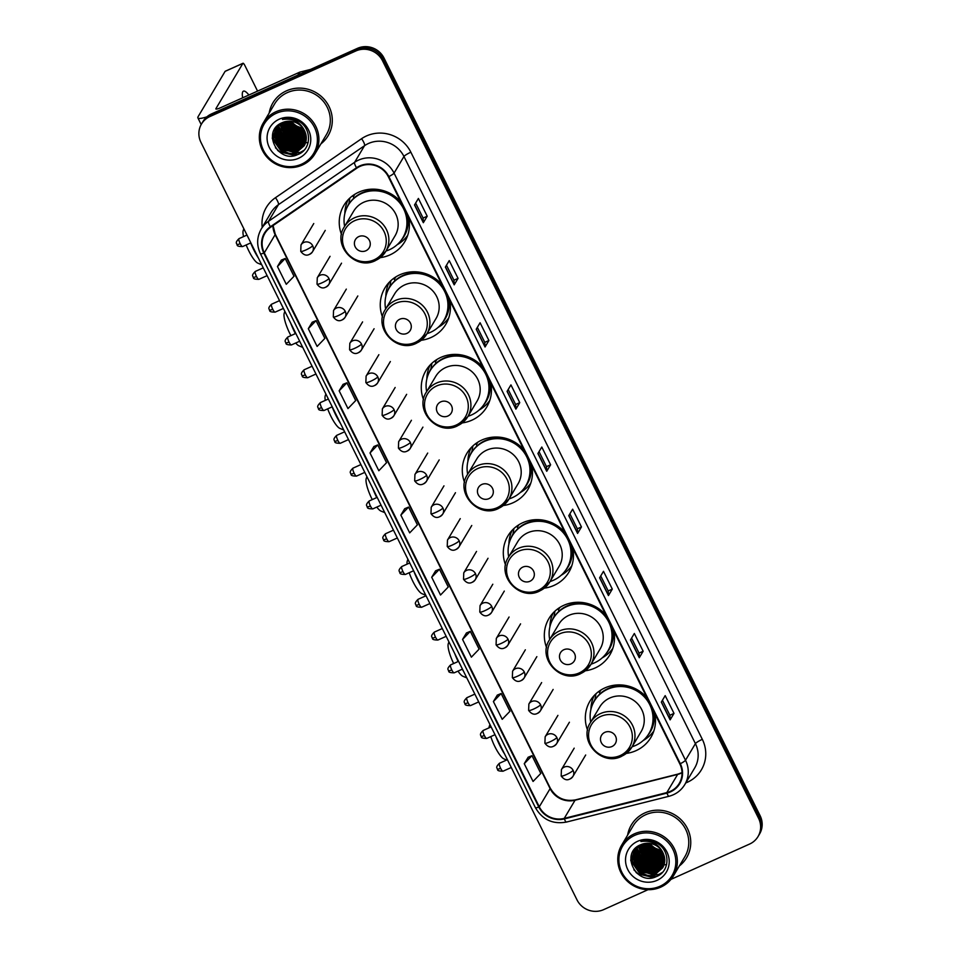 <?xml version="1.0" encoding="UTF-8"?>
<svg xmlns="http://www.w3.org/2000/svg" width="958" height="958" viewBox="0 0 958 958"><rect width="100%" height="100%" fill="white"/><g stroke="black" fill="none" stroke-linecap="round" stroke-linejoin="round"><path stroke-width="1.44" d="M647.021 697.831A35.458 34.021 -149.2 0 0 604.845 687.928A35.458 34.021 -149.2 0 0 589.96 701.148A35.458 34.021 -149.2 0 0 587.589 730.259M626.4 753.395A35.458 34.021 -149.2 0 0 635.992 750.677A35.458 34.021 -149.2 0 0 650.889 737.456A35.458 34.021 -149.2 0 0 654.745 713.399M606.007 615.204A35.458 34.021 -149.2 0 0 563.831 605.312A35.458 34.021 -149.2 0 0 548.946 618.521A35.458 34.021 -149.2 0 0 546.575 647.644M585.386 670.768A35.458 34.021 -149.2 0 0 594.978 668.049A35.458 34.021 -149.2 0 0 609.875 654.829A35.458 34.021 -149.2 0 0 613.731 630.771M564.992 532.576A35.458 34.021 -149.2 0 0 522.817 522.685A35.458 34.021 -149.2 0 0 507.932 535.893A35.458 34.021 -149.2 0 0 505.561 565.016M544.372 588.14A35.458 34.021 -149.2 0 0 553.964 585.422A35.458 34.021 -149.2 0 0 568.86 572.213A35.458 34.021 -149.2 0 0 572.716 548.144M523.978 449.961A35.458 34.021 -149.2 0 0 481.802 440.057A35.458 34.021 -149.2 0 0 466.917 453.278A35.458 34.021 -149.2 0 0 464.546 482.389M503.357 505.525A35.458 34.021 -149.2 0 0 512.949 502.794A35.458 34.021 -149.2 0 0 527.846 489.586A35.458 34.021 -149.2 0 0 531.702 465.516M482.964 367.333A35.458 34.021 -149.2 0 0 440.788 357.43A35.458 34.021 -149.2 0 0 425.891 370.65A35.458 34.021 -149.2 0 0 423.532 399.761M462.343 422.897A35.458 34.021 -149.2 0 0 471.935 420.167A35.458 34.021 -149.2 0 0 486.82 406.958A35.458 34.021 -149.2 0 0 490.688 382.901M441.949 284.706A35.458 34.021 -149.2 0 0 399.773 274.814A35.458 34.021 -149.2 0 0 384.876 288.023A35.458 34.021 -149.2 0 0 382.517 317.146M421.328 340.27A35.458 34.021 -149.2 0 0 430.92 337.551A35.458 34.021 -149.2 0 0 445.805 324.331A35.458 34.021 -149.2 0 0 449.673 300.273M400.935 202.078A35.458 34.021 -149.2 0 0 358.759 192.187A35.458 34.021 -149.2 0 0 343.862 205.395A35.458 34.021 -149.2 0 0 341.503 234.518M380.314 257.642A35.458 34.021 -149.2 0 0 389.906 254.924A35.458 34.021 -149.2 0 0 404.791 241.703A35.458 34.021 -149.2 0 0 408.659 217.646M352.975 196.079A32.452 31.135 30.8 0 1 353.49 195.145M393.989 278.706A32.452 31.135 30.8 0 1 394.504 277.772M435.004 361.334A32.452 31.135 30.8 0 1 435.519 360.4M476.018 443.961A32.452 31.135 30.8 0 1 476.533 443.015M517.045 526.589A32.452 31.135 30.8 0 1 517.548 525.643M558.059 609.204A32.452 31.135 30.8 0 1 558.562 608.27M599.073 691.832A32.452 31.135 30.8 0 1 599.576 690.898M670.971 879.372L749.587 844.058A20.07 19.256 -149.2 0 0 758.018 836.574L759.562 833.975A20.07 19.256 -149.2 0 0 760.113 815.701L384.05 58.115A20.07 19.256 -149.2 0 0 357.43 48.355L211.467 113.942A20.07 19.256 -149.2 0 0 203.036 121.427L202.27 122.72A20.07 19.256 -149.2 0 1 210.688 115.247A20.07 19.256 -149.2 0 0 202.27 122.72L201.491 124.025A20.07 19.256 -149.2 0 0 200.929 142.299L577.003 899.885A20.07 19.256 -149.2 0 0 603.624 909.645L648.015 889.695M758.018 836.574A20.07 19.256 -149.2 0 0 758.568 818.3L382.493 60.713A20.07 19.256 -149.2 0 0 355.885 50.954L356.651 49.648L210.688 115.247L356.651 49.648A20.07 19.256 -149.2 0 1 383.272 59.408A20.07 19.256 -149.2 0 0 356.651 49.648L357.43 48.355M758.568 818.3L759.347 817.006L383.272 59.408L759.347 817.006A20.07 19.256 -149.2 0 1 758.784 835.28A20.07 19.256 -149.2 0 0 759.347 817.006L760.113 815.701M286.43 90.854A32.117 30.812 -149.2 0 0 272.934 102.817A32.117 30.812 -149.2 0 0 269.174 113.056A32.117 30.812 -149.2 0 1 272.934 102.817A32.117 30.812 -149.2 0 1 286.43 90.854A32.117 30.812 -149.2 0 1 323.66 98.734A32.117 30.812 -149.2 0 1 328.115 135.701A32.117 30.812 -149.2 0 0 323.66 98.734A32.117 30.812 -149.2 0 0 286.43 90.854M644.866 812.923A32.117 30.812 -149.2 0 0 631.382 824.898A32.117 30.812 -149.2 0 0 627.622 835.136A32.117 30.812 -149.2 0 1 631.382 824.898A32.117 30.812 -149.2 0 1 644.866 812.923A32.117 30.812 -149.2 0 1 682.108 820.814A32.117 30.812 -149.2 0 1 686.563 857.781A32.117 30.812 -149.2 0 0 682.108 820.814A32.117 30.812 -149.2 0 0 644.866 812.923M359.992 166.393A21.411 20.537 30.8 0 1 388.385 176.799L679.833 763.933A21.411 20.537 30.8 0 1 679.246 783.428A21.411 20.537 30.8 0 1 666.816 792.601L564.238 818.395A21.411 20.537 30.8 0 1 539.282 806.804L264.3 252.852A21.411 20.537 30.8 0 1 264.899 233.357A21.411 20.537 30.8 0 1 270.731 227.154L356.843 168.165A21.411 20.537 30.8 0 1 359.992 166.393M359.753 165.926A21.95 21.052 -149.2 0 0 356.52 167.734L270.419 226.723A21.95 21.052 -149.2 0 0 263.833 253.068L538.815 807.007A21.95 21.052 -149.2 0 0 564.382 818.898L666.96 793.104A21.95 21.052 -149.2 0 0 680.312 763.718L388.852 176.583A21.95 21.052 -149.2 0 0 359.753 165.926M666.648 864.487A26.764 25.674 30.8 0 1 664.433 864.846A26.764 25.674 30.8 0 1 664.385 864.858M663.235 864.966A26.764 25.674 30.8 0 1 662.086 865.026M661.547 865.026A26.764 25.674 30.8 0 1 659.248 864.954M658.122 864.846A26.764 25.674 30.8 0 1 651.536 863.23M644.459 859.278A26.764 25.674 30.8 0 1 639.405 854.225M638.675 853.231A26.764 25.674 30.8 0 1 637.286 851.039M636.986 850.5A26.764 25.674 30.8 0 1 636.375 849.279M308.201 142.407A26.764 25.674 30.8 0 1 305.985 142.766A26.764 25.674 30.8 0 1 305.949 142.778M304.788 142.886A26.764 25.674 30.8 0 1 303.638 142.946M303.111 142.946A26.764 25.674 30.8 0 1 300.812 142.874M299.686 142.766A26.764 25.674 30.8 0 1 293.1 141.149M286.023 137.198A26.764 25.674 30.8 0 1 280.969 132.144M280.227 131.15A26.764 25.674 30.8 0 1 278.85 128.959M278.55 128.42A26.764 25.674 30.8 0 1 277.928 127.198M662.445 700.238L669.893 715.255L670.193 719.686A5.353 0.838 153.6 0 1 670.133 719.877L674.001 713.387L665.187 695.628L661.319 702.118L670.133 719.877M669.881 715.231L674.001 713.387M631.585 638.088L639.046 653.105L639.345 657.535A5.353 0.838 153.6 0 1 639.285 657.727L643.153 651.236L634.34 633.477L630.472 639.968L639.285 657.727M639.034 653.081L643.153 651.236M612.306 589.086L608.186 590.942L608.498 595.385A5.353 0.838 153.6 0 1 608.438 595.577L612.306 589.086L603.492 571.327L599.624 577.83L608.438 595.577M581.458 526.948L577.339 528.792L577.65 533.247A5.353 0.838 153.6 0 1 577.59 533.438L581.458 526.948L572.644 509.189L568.777 515.679L577.59 533.438M427.208 216.209L423.089 218.065L423.4 222.507A5.353 0.838 153.6 0 1 423.34 222.699L427.208 216.209L418.395 198.45L414.527 204.952L423.34 222.699M446.488 265.21L453.948 280.227L454.248 284.658A5.353 0.838 153.6 0 1 454.188 284.849L458.056 278.359L449.242 260.6L445.374 267.09L454.188 284.849M453.936 280.215L458.056 278.359M488.903 340.509L484.784 342.353L485.095 346.808A5.353 0.838 153.6 0 1 485.035 347L488.903 340.509L480.09 322.75L476.222 329.241L485.035 347M519.751 402.647L515.632 404.504L515.943 408.946A5.353 0.838 153.6 0 1 515.883 409.138L519.751 402.647L510.937 384.888L507.069 391.391L515.883 409.138M550.611 464.798L546.479 466.642L546.802 471.096A5.353 0.838 153.6 0 1 546.731 471.288L550.611 464.798L541.785 447.039L537.917 453.529L546.731 471.288M320.906 143.88A32.117 30.812 -149.2 0 0 328.115 135.701A32.117 30.812 -149.2 0 1 320.906 143.88M679.354 865.96A32.117 30.812 -149.2 0 0 686.563 857.781L686.563 857.781A32.117 30.812 -149.2 0 1 679.354 865.96M355.885 50.954L209.922 116.541A20.07 19.256 -149.2 0 0 201.491 124.025M466.45 632.963L462.558 639.417L471.372 657.164L479.108 649.129L470.294 631.37L466.39 632.987M497.298 695.113L493.406 701.555L502.22 719.314L509.955 711.279L501.142 693.52L497.238 695.137M528.145 757.251L524.254 763.706L533.067 781.465L540.803 773.429L531.989 755.67L528.086 757.275M373.895 446.524L370.016 452.978L378.829 470.737L386.553 462.69L377.739 444.931L373.836 446.548M343.048 384.374L339.156 390.828L347.97 408.587L355.705 400.552L346.892 382.793L342.988 384.397M312.2 322.235L308.308 328.678L317.122 346.437L324.858 338.402L316.044 320.643L312.14 322.259M281.353 260.085L277.461 266.54L286.274 284.298L294.01 276.251L285.197 258.492L281.293 260.109M435.603 570.812L431.711 577.267L440.524 595.026L448.26 586.991L439.447 569.232L435.543 570.836M400.863 515.117L409.677 532.876L417.401 524.84L408.587 507.081L404.695 508.698L400.863 515.117L408.587 507.081M546.491 466.666L539.043 451.649M515.644 404.516L508.195 389.511M484.796 342.377L477.347 327.361M423.101 218.077L415.64 203.072M577.339 528.816L569.89 513.799M608.198 590.954L600.738 575.95M370.016 452.978L377.739 444.931M339.156 390.828L346.892 382.793M308.308 328.678L316.044 320.643M277.461 266.54L285.197 258.492M431.711 577.267L439.447 569.232M462.558 639.417L470.294 631.37M493.406 701.555L501.142 693.52M524.254 763.706L531.989 755.67M248.888 95.01A21.411 5.018 65.8 0 0 243.416 91.166A21.411 5.018 65.8 0 0 242.649 97.812M281.7 123.331A26.764 25.674 -149.2 0 0 282.861 125.27M283.448 126.145A26.764 25.674 -149.2 0 0 286.885 130.084M290.118 132.743A26.764 25.674 -149.2 0 0 295.052 135.497M298.908 136.838A26.764 25.674 -149.2 0 0 303.698 137.665M304.644 137.724A26.764 25.674 -149.2 0 0 306.321 137.76M206.892 116.84A26.764 4.215 153.6 0 1 197.887 117.87A26.764 4.215 153.6 0 1 198.126 116.637L225.106 71.359A3.341 0.778 -114.2 0 1 225.202 71.263A3.341 0.778 -114.2 0 1 225.334 71.251M257.57 91.106L244.865 65.503A3.341 0.778 65.8 0 0 243.009 63.264A3.341 0.778 65.8 0 0 242.913 63.36L215.921 108.637A6.694 1.054 -26.4 0 0 215.861 108.949A6.694 1.054 -26.4 0 0 220.891 107.595L299.543 72.245A3.341 3.209 30.8 0 1 300.082 72.066L310.5 69.443M301.554 164.189A28.776 27.602 -149.2 0 0 314.44 127.27A28.776 27.602 -149.2 0 0 276.287 113.283A28.776 27.602 -149.2 0 0 263.414 150.202A28.776 27.602 -149.2 0 0 301.554 164.189M302.333 165.039A30.105 28.884 -149.2 0 0 314.978 153.819A30.105 28.884 -149.2 0 0 310.799 119.163A30.105 28.884 -149.2 0 0 275.892 111.775A30.105 28.884 -149.2 0 0 263.246 122.995A30.105 28.884 -149.2 0 0 267.426 157.651A30.105 28.884 -149.2 0 0 302.333 165.039M314.978 153.819L326.391 134.671A30.105 28.884 -149.2 0 0 322.211 100.015A30.105 28.884 -149.2 0 0 287.304 92.627A30.105 28.884 -149.2 0 0 274.659 103.847L263.246 122.995M290.885 124.492L288.31 121.211M289.867 118.612A16.729 16.047 -149.2 0 0 290.25 119.343M291.543 121.379A16.729 16.047 -149.2 0 0 302.572 128.109L302.944 128.18M304.369 130.42L294.477 127.198L289.208 121.199M304.141 130.013L294.717 126.791L289.687 121.211M305.099 131.965L293.507 128.827L287.52 121.271M304.931 131.593L293.747 128.42L287.927 121.235M305.614 133.366L292.537 130.444L286.047 121.474M305.494 133.03L292.777 130.037L286.406 121.415M305.961 134.671L291.567 132.072L284.73 121.774M305.877 134.359L291.807 131.665L285.053 121.69M306.177 135.904L290.609 133.689L283.544 122.157M306.129 135.605L290.849 133.282L283.831 122.049M306.297 137.078L289.639 135.317L282.454 122.588M306.273 136.79L289.879 134.91L282.718 122.48M306.321 138.192L305.027 138.838L288.669 136.934L281.436 123.043M304.189 137.868A26.764 25.674 -149.2 0 0 306.332 137.916L288.909 136.527L281.688 122.923M306.273 139.269L304.057 140.455L287.699 138.563L280.514 123.534M306.297 139.006L304.297 140.048L287.939 138.156L280.742 123.402M306.165 140.299L303.087 142.083L286.729 140.179L279.664 124.049M306.201 140.036L303.339 141.676L286.981 139.784L279.868 123.917M305.973 141.281L302.129 143.7L285.771 141.808L278.586 126.743L278.886 124.588M306.033 141.042L302.369 143.293L286.011 141.401L278.826 126.336L279.077 124.444M305.734 142.239L301.159 145.329L284.801 143.425L277.616 128.36L278.191 125.127M305.806 142.012L301.399 144.921L285.041 143.029L277.856 127.953L278.359 124.995M305.434 143.161L300.189 146.945L283.831 145.053L276.646 129.989L277.569 125.654M305.518 142.934L300.429 146.538L284.071 144.646L276.886 129.581L277.712 125.534M305.087 144.059L299.219 148.574L282.861 146.67L275.676 131.605L277.03 126.228M305.183 143.832L299.471 148.167L283.113 146.275L275.928 131.198L277.173 126.049M304.68 144.909L298.261 150.19L281.903 148.298L274.718 133.234L276.479 127.007M304.788 144.706L298.501 149.783L282.143 147.891L274.958 132.827L276.611 126.803M304.536 130.767A16.729 16.047 -149.2 0 0 282.359 122.636C261.007 130.743 277.976 164.189 297.663 154.609C312.272 149.484 312.009 127.115 297.555 120.672C292.597 118.361 287.568 117.954 282.466 119.475C292.849 118.026 300.201 121.786 304.536 130.767L306.297 138.922L304.225 145.736L297.291 151.819L280.933 149.927L273.748 134.85L277.221 125.989M304.345 145.532L297.531 151.412L281.173 149.52L273.988 134.443L275.964 127.797M279.233 119.199A22.082 21.184 -149.2 0 0 269.342 147.532A22.082 21.184 -149.2 0 0 298.621 158.262A22.082 21.184 -149.2 0 0 308.5 129.929A22.082 21.184 -149.2 0 0 279.233 119.199M303.303 128.671L295.435 125.582L291.256 121.331M290.046 119.319L289.711 118.612M297.579 154.645L279.616 151.651L275.425 147.736M303.961 150.31L300.513 152.286L290.37 153.795L280.574 150.035L272.288 137.796M295.124 152.238L281.544 148.406L274.467 139.772M273.844 138.192L272.814 133.533M301.902 140.874L288.31 137.054L281.245 128.42M302.86 139.257L289.28 135.425L282.203 126.791M303.83 137.629L290.25 133.809L283.173 125.175M304.8 136.012L291.22 132.18L284.143 123.546M294.956 155.447L279.485 151.855L277.557 150.31M303.59 150.693L300.393 152.49L290.25 153.999L280.454 150.238L272.312 138.563M293.938 152.49L281.424 148.61L274.826 140.994M273.988 139.126L272.719 133.94M300.716 141.137L288.19 137.257L281.604 129.629M301.674 139.509L289.16 135.629L282.562 128.013M302.644 137.892L290.13 134.012L283.532 126.384M303.614 136.264L291.1 132.384L284.502 124.768M261.726 264.767L257.846 263.151A18.406 4.311 -114.2 0 1 248.817 250.9A18.406 4.311 -114.2 0 1 246.17 244.961M250.649 242.949A25.088 5.88 65.8 0 0 253.774 249.858A25.088 5.88 65.8 0 0 258.468 258.205M365.86 250.78A8.035 7.7 -149.2 0 0 369.453 240.482A8.035 7.7 -149.2 0 0 358.807 236.578A8.035 7.7 -149.2 0 0 355.214 246.877A8.035 7.7 -149.2 0 0 365.86 250.78M375.632 260.42A24.094 23.112 -149.2 0 0 385.751 251.439L395.019 235.884A24.094 23.112 -149.2 0 0 391.678 208.161A24.094 23.112 -149.2 0 0 363.753 202.246A24.094 23.112 -149.2 0 0 353.634 211.227L344.365 226.783C331.899 245.176 355.598 270.922 375.44 260.6L385.751 251.439A24.094 23.112 -149.2 0 0 382.41 223.717A24.094 23.112 -149.2 0 0 354.484 217.801A24.094 23.112 -149.2 0 0 344.365 226.783M386.002 251.02A31.782 30.488 -149.2 0 0 389.451 249.715A31.782 30.488 -149.2 0 0 402.791 237.871A31.782 30.488 -149.2 0 0 398.384 201.3A31.782 30.488 -149.2 0 0 361.537 193.492A31.782 30.488 -149.2 0 0 348.185 205.335A31.782 30.488 -149.2 0 0 344.617 226.363M402.791 237.871L403.186 237.225A31.782 30.488 -149.2 0 0 404.755 209.79M403.294 206.832A31.782 30.488 -149.2 0 0 361.92 192.845A31.782 30.488 -149.2 0 0 348.58 204.689L348.185 205.335M373.093 189.145A25.088 24.07 -149.2 0 0 369.884 190.319A25.088 24.07 -149.2 0 0 369.333 190.582M354.939 194.199A31.782 30.488 -149.2 0 0 353.61 196.246A31.782 30.488 -149.2 0 0 353.31 196.749M243.524 236.614A18.406 4.311 -114.2 0 1 243.2 230.579L243.847 228.734M344.832 213.622A34.799 33.374 30.8 0 1 348.149 199.731M353.969 198.067L352.772 195.66M346.736 208.102A32.081 30.776 -149.2 0 1 348.904 203.551L349.862 198.043M407.749 235.249A34.799 33.374 30.8 0 1 397.103 244.769M302.74 347.383L298.86 345.778A18.406 4.311 -114.2 0 1 295.699 343.012M290.909 335.623A18.406 4.311 -114.2 0 1 289.831 333.528A18.406 4.311 -114.2 0 1 284.215 313.206L284.861 311.362M290.693 323.121A25.088 5.88 65.8 0 0 294.789 332.486A25.088 5.88 65.8 0 0 295.363 333.624M406.875 333.408A8.035 7.7 -149.2 0 0 410.467 323.097A8.035 7.7 -149.2 0 0 399.821 319.206A8.035 7.7 -149.2 0 0 396.229 329.504A8.035 7.7 -149.2 0 0 406.875 333.408M416.646 343.048A24.094 23.112 -149.2 0 0 426.765 334.067L436.034 318.511A24.094 23.112 -149.2 0 0 432.693 290.789A24.094 23.112 -149.2 0 0 404.767 284.873A24.094 23.112 -149.2 0 0 394.648 293.843L385.379 309.398C372.925 327.804 396.612 353.55 416.455 343.227L426.765 334.067A24.094 23.112 -149.2 0 0 423.424 306.344A24.094 23.112 -149.2 0 0 395.498 300.429A24.094 23.112 -149.2 0 0 385.379 309.398M427.017 333.647A31.782 30.488 -149.2 0 0 430.465 332.342A31.782 30.488 -149.2 0 0 443.805 320.499A31.782 30.488 -149.2 0 0 439.399 283.915A31.782 30.488 -149.2 0 0 402.552 276.12A31.782 30.488 -149.2 0 0 389.199 287.963A31.782 30.488 -149.2 0 0 385.631 308.991M443.805 320.499L444.201 319.852A31.782 30.488 -149.2 0 0 445.769 292.418M444.308 289.46A31.782 30.488 -149.2 0 0 402.935 275.473A31.782 30.488 -149.2 0 0 389.595 287.316L389.199 287.963M414.107 271.773A25.088 24.07 -149.2 0 0 410.91 272.946A25.088 24.07 -149.2 0 0 410.347 273.21M395.953 276.826A31.782 30.488 -149.2 0 0 394.624 278.874A31.782 30.488 -149.2 0 0 394.325 279.377M385.846 296.25A34.799 33.374 30.8 0 1 389.164 282.347M394.983 280.694L393.786 278.287M387.75 290.729A32.081 30.776 -149.2 0 1 389.918 286.167L390.876 280.658M448.763 317.876A34.799 33.374 30.8 0 1 438.117 327.397M343.754 430.01L339.874 428.406A18.406 4.311 -114.2 0 1 330.845 416.155A18.406 4.311 -114.2 0 1 327.672 408.85M332.139 406.851A25.088 5.88 65.8 0 0 335.803 415.113A25.088 5.88 65.8 0 0 340.509 423.46M447.889 416.023A8.035 7.7 -149.2 0 0 451.493 405.725A8.035 7.7 -149.2 0 0 440.848 401.821A8.035 7.7 -149.2 0 0 437.243 412.132A8.035 7.7 -149.2 0 0 447.889 416.023M457.673 425.663A24.094 23.112 -149.2 0 0 467.779 416.694L477.048 401.139A24.094 23.112 -149.2 0 0 473.707 373.404A24.094 23.112 -149.2 0 0 445.781 367.501A24.094 23.112 -149.2 0 0 435.662 376.47L426.394 392.026C413.94 410.431 437.626 436.177 457.469 425.855L467.779 416.694A24.094 23.112 -149.2 0 0 464.438 388.972A24.094 23.112 -149.2 0 0 436.513 383.056A24.094 23.112 -149.2 0 0 426.394 392.026M468.031 416.275A31.782 30.488 -149.2 0 0 471.48 414.97A31.782 30.488 -149.2 0 0 484.82 403.126A31.782 30.488 -149.2 0 0 480.413 366.543A31.782 30.488 -149.2 0 0 443.566 358.747A31.782 30.488 -149.2 0 0 430.214 370.59A31.782 30.488 -149.2 0 0 426.645 391.606M484.82 403.126L485.215 402.48A31.782 30.488 -149.2 0 0 486.784 375.033M485.323 372.075A31.782 30.488 -149.2 0 0 443.949 358.088A31.782 30.488 -149.2 0 0 430.609 369.932L430.214 370.59M455.122 354.4A25.088 24.07 -149.2 0 0 451.925 355.574A25.088 24.07 -149.2 0 0 451.362 355.837M436.968 359.454A31.782 30.488 -149.2 0 0 435.639 361.501A31.782 30.488 -149.2 0 0 435.339 362.004M325.265 400.396A18.406 4.311 -114.2 0 1 325.229 395.822L325.876 393.978M426.861 378.877A34.799 33.374 30.8 0 1 430.178 364.974M435.998 363.321L434.8 360.903M428.765 373.357A32.081 30.776 -149.2 0 1 430.932 368.794L431.89 363.286M489.778 400.492A34.799 33.374 30.8 0 1 479.132 410.024M384.769 512.638L380.889 511.033A18.406 4.311 -114.2 0 1 376.805 507.081M372.267 499.585A18.406 4.311 -114.2 0 1 371.86 498.783A18.406 4.311 -114.2 0 1 366.243 478.449L366.89 476.605M380.973 505.213A25.088 5.88 65.8 0 0 381.524 506.087M488.903 498.651A8.035 7.7 -149.2 0 0 492.508 488.352A8.035 7.7 -149.2 0 0 481.862 484.449A8.035 7.7 -149.2 0 0 478.258 494.747A8.035 7.7 -149.2 0 0 488.903 498.651M498.687 508.291A24.094 23.112 -149.2 0 0 508.794 499.322L518.074 483.754A24.094 23.112 -149.2 0 0 514.721 456.032A24.094 23.112 -149.2 0 0 486.796 450.116A24.094 23.112 -149.2 0 0 476.689 459.098L467.408 474.653C454.954 493.059 478.653 518.805 498.483 508.482L508.794 499.322A24.094 23.112 -149.2 0 0 505.453 471.587A24.094 23.112 -149.2 0 0 477.527 465.672A24.094 23.112 -149.2 0 0 467.408 474.653M509.045 498.902A31.782 30.488 -149.2 0 0 512.494 497.597A31.782 30.488 -149.2 0 0 525.834 485.754A31.782 30.488 -149.2 0 0 521.427 449.17A31.782 30.488 -149.2 0 0 484.58 441.363A31.782 30.488 -149.2 0 0 471.228 453.206A31.782 30.488 -149.2 0 0 467.66 474.234M525.834 485.754L526.229 485.107A31.782 30.488 -149.2 0 0 527.798 457.661M526.337 454.703A31.782 30.488 -149.2 0 0 484.964 440.716A31.782 30.488 -149.2 0 0 471.623 452.559L471.228 453.206M496.136 437.028A25.088 24.07 -149.2 0 0 492.939 438.201A25.088 24.07 -149.2 0 0 492.376 438.453M477.982 442.081A31.782 30.488 -149.2 0 0 476.653 444.117A31.782 30.488 -149.2 0 0 476.354 444.632M372.734 488.376A25.088 5.88 65.8 0 0 376.745 497.573M467.887 461.493A34.799 33.374 30.8 0 1 471.192 447.602M477.012 445.949L475.815 443.53M469.779 455.984A32.081 30.776 -149.2 0 1 471.947 451.422L472.905 445.913M530.792 483.119A34.799 33.374 30.8 0 1 520.146 492.64M425.783 595.265L421.903 593.649A18.406 4.311 -114.2 0 1 412.874 581.398A18.406 4.311 -114.2 0 1 409.21 572.728M413.748 571.004A25.088 5.88 65.8 0 0 417.844 580.356A25.088 5.88 65.8 0 0 422.538 588.703M529.93 581.278A8.035 7.7 -149.2 0 0 533.522 570.98A8.035 7.7 -149.2 0 0 522.876 567.076A8.035 7.7 -149.2 0 0 519.284 577.375A8.035 7.7 -149.2 0 0 529.93 581.278M539.701 590.918A24.094 23.112 -149.2 0 0 549.808 581.937L559.089 566.382A24.094 23.112 -149.2 0 0 555.736 538.659A24.094 23.112 -149.2 0 0 527.81 532.744A24.094 23.112 -149.2 0 0 517.703 541.725L508.423 557.281C495.969 575.674 519.667 601.42 539.498 591.098L549.808 581.937A24.094 23.112 -149.2 0 0 546.467 554.215A24.094 23.112 -149.2 0 0 518.541 548.299A24.094 23.112 -149.2 0 0 508.423 557.281M550.06 581.53A31.782 30.488 -149.2 0 0 553.508 580.225A31.782 30.488 -149.2 0 0 566.861 568.381A31.782 30.488 -149.2 0 0 562.442 531.798A31.782 30.488 -149.2 0 0 525.595 523.99A31.782 30.488 -149.2 0 0 512.255 535.833A31.782 30.488 -149.2 0 0 508.674 556.861M566.861 568.381L567.244 567.723A31.782 30.488 -149.2 0 0 568.812 540.288M567.352 537.33A31.782 30.488 -149.2 0 0 525.978 523.343A31.782 30.488 -149.2 0 0 512.638 535.187L512.255 535.833M537.151 519.643A25.088 24.07 -149.2 0 0 533.953 520.817A25.088 24.07 -149.2 0 0 533.39 521.08M519.008 524.697A31.782 30.488 -149.2 0 0 517.667 526.744A31.782 30.488 -149.2 0 0 517.368 527.247M407.09 564.142A18.406 4.311 -114.2 0 1 407.27 561.077L407.904 559.232M508.902 544.12A34.799 33.374 30.8 0 1 512.207 530.229M518.027 528.565L516.829 526.158M510.794 538.612A32.081 30.776 -149.2 0 1 512.973 534.049L513.919 528.541M571.806 565.747A34.799 33.374 30.8 0 1 561.16 575.267M466.797 677.881L462.918 676.276A18.406 4.311 -114.2 0 1 457.984 671.127M462.235 669.211A25.088 5.88 65.8 0 0 463.552 671.33M570.944 663.906A8.035 7.7 -149.2 0 0 574.537 653.607A8.035 7.7 -149.2 0 0 563.891 649.704A8.035 7.7 -149.2 0 0 560.298 660.002A8.035 7.7 -149.2 0 0 570.944 663.906M580.716 673.546A24.094 23.112 -149.2 0 0 590.835 664.565L600.103 649.009A24.094 23.112 -149.2 0 0 596.75 621.287A24.094 23.112 -149.2 0 0 568.824 615.371A24.094 23.112 -149.2 0 0 558.718 624.341L549.449 639.908C536.983 658.302 560.681 684.048 580.512 673.725L590.835 664.565A24.094 23.112 -149.2 0 0 587.482 636.842A24.094 23.112 -149.2 0 0 559.556 630.927A24.094 23.112 -149.2 0 0 549.449 639.908M591.074 664.145A31.782 30.488 -149.2 0 0 594.523 662.84A31.782 30.488 -149.2 0 0 607.875 650.997A31.782 30.488 -149.2 0 0 603.456 614.425A31.782 30.488 -149.2 0 0 566.609 606.618A31.782 30.488 -149.2 0 0 553.269 618.461A31.782 30.488 -149.2 0 0 549.688 639.489M607.875 650.997L608.258 650.35A31.782 30.488 -149.2 0 0 609.839 622.916M608.366 619.958A31.782 30.488 -149.2 0 0 567.004 605.971A31.782 30.488 -149.2 0 0 553.652 617.814L553.269 618.461M578.165 602.271A25.088 24.07 -149.2 0 0 574.968 603.444A25.088 24.07 -149.2 0 0 574.405 603.708M560.023 607.324A31.782 30.488 -149.2 0 0 558.682 609.372A31.782 30.488 -149.2 0 0 558.382 609.875M454.763 653.619A25.088 5.88 65.8 0 0 458.14 661.523M453.649 663.535A18.406 4.311 -114.2 0 1 448.284 643.704L448.919 641.86M549.916 626.748A34.799 33.374 30.8 0 1 553.221 612.857M559.041 611.192L557.843 608.785M551.808 621.227A32.081 30.776 -149.2 0 1 553.987 616.665L554.933 611.156M612.821 648.374A34.799 33.374 30.8 0 1 602.175 657.895M506.65 760.029L503.932 758.904A18.406 4.311 -114.2 0 1 494.903 746.653A18.406 4.311 -114.2 0 1 490.783 736.594M495.777 736.247A25.088 5.88 65.8 0 0 499.872 745.611A25.088 5.88 65.8 0 0 504.567 753.958M611.958 746.533A8.035 7.7 -149.2 0 0 615.551 736.223A8.035 7.7 -149.2 0 0 604.905 732.319A8.035 7.7 -149.2 0 0 601.313 742.63A8.035 7.7 -149.2 0 0 611.958 746.533M621.73 756.161A24.094 23.112 -149.2 0 0 631.849 747.192L641.118 731.637A24.094 23.112 -149.2 0 0 637.777 703.914A24.094 23.112 -149.2 0 0 609.851 697.999A24.094 23.112 -149.2 0 0 599.732 706.968L590.463 722.524C577.997 740.929 601.696 766.675 621.538 756.353L631.849 747.192A24.094 23.112 -149.2 0 0 628.496 719.47A24.094 23.112 -149.2 0 0 600.57 713.554A24.094 23.112 -149.2 0 0 590.463 722.524M632.088 746.773A31.782 30.488 -149.2 0 0 635.537 745.468A31.782 30.488 -149.2 0 0 648.889 733.624A31.782 30.488 -149.2 0 0 644.471 697.041A31.782 30.488 -149.2 0 0 607.623 689.245A31.782 30.488 -149.2 0 0 594.283 701.088A31.782 30.488 -149.2 0 0 590.703 722.104M648.889 733.624L649.273 732.978A31.782 30.488 -149.2 0 0 650.853 705.543M649.38 702.585A31.782 30.488 -149.2 0 0 608.019 688.586A31.782 30.488 -149.2 0 0 594.667 700.43L594.283 701.088M619.179 684.898A25.088 24.07 -149.2 0 0 615.982 686.072A25.088 24.07 -149.2 0 0 615.419 686.335M601.037 689.952A31.782 30.488 -149.2 0 0 599.696 691.999A31.782 30.488 -149.2 0 0 599.397 692.502M489.059 727.829A18.406 4.311 -114.2 0 1 489.299 726.32L489.933 724.487M590.93 709.375A34.799 33.374 30.8 0 1 594.235 695.472M600.055 693.82L598.858 691.401M592.822 703.855A32.081 30.776 -149.2 0 1 595.002 699.292L595.948 693.784M653.835 730.99A34.799 33.374 30.8 0 1 643.189 740.522M640.136 845.411A26.764 25.674 -149.2 0 0 641.297 847.351M641.896 848.225A26.764 25.674 -149.2 0 0 645.321 852.165M648.566 854.823A26.764 25.674 -149.2 0 0 653.5 857.578M657.344 858.907A26.764 25.674 -149.2 0 0 662.146 859.745M663.092 859.805A26.764 25.674 -149.2 0 0 664.768 859.841M660.002 886.258A28.776 27.602 -149.2 0 0 672.875 849.351A28.776 27.602 -149.2 0 0 634.735 835.364A28.776 27.602 -149.2 0 0 621.85 872.283A28.776 27.602 -149.2 0 0 660.002 886.258M660.78 887.12A30.105 28.884 -149.2 0 0 673.426 875.899A30.105 28.884 -149.2 0 0 669.247 841.244A30.105 28.884 -149.2 0 0 634.34 833.855A30.105 28.884 -149.2 0 0 621.694 845.076A30.105 28.884 -149.2 0 0 625.873 879.731A30.105 28.884 -149.2 0 0 660.78 887.12M673.426 875.899L684.838 856.751A30.105 28.884 -149.2 0 0 680.659 822.096A30.105 28.884 -149.2 0 0 645.752 814.707A30.105 28.884 -149.2 0 0 633.106 825.928L621.694 845.076M649.32 846.561L646.758 843.291M648.315 840.693A16.729 16.047 -149.2 0 0 648.686 841.423M649.991 843.459A16.729 16.047 -149.2 0 0 661.02 850.189L661.391 850.261M662.804 852.5L652.913 849.279L647.656 843.28M662.577 852.093L653.152 848.872L648.123 843.291M663.535 854.045L651.943 850.908L645.967 843.351M663.379 853.674L652.194 850.5L646.363 843.315M664.05 855.446L650.985 852.524L644.495 843.555M663.942 855.111L651.224 852.117L644.842 843.495M664.397 856.751L650.015 854.153L643.177 843.854M664.325 856.44L650.254 853.746L643.501 843.77M664.624 857.985L649.045 855.769L641.98 844.237M664.577 857.685L649.285 855.362L642.279 844.13M664.744 859.158L648.075 857.398L640.89 844.669M664.72 858.871L648.327 856.991L641.153 844.549M664.768 860.272L663.475 860.919L647.117 859.015L639.884 845.124M662.637 859.949A26.764 25.674 -149.2 0 0 664.768 859.997L647.357 858.607L640.124 845.004M664.72 861.338L662.505 862.535L646.147 860.643L638.962 845.603M664.744 861.074L662.744 862.128L646.387 860.236L639.178 845.483M664.601 862.368L661.535 864.164L645.177 862.26L638.112 846.13M664.636 862.116L661.774 863.757L645.417 861.853L638.315 845.998M664.421 863.362L660.565 865.781L644.207 863.888L637.022 848.824L637.333 846.668M664.469 863.122L660.804 865.373L644.459 863.481L637.274 848.417L637.513 846.525M664.181 864.32L659.607 867.409L643.249 865.505L636.064 850.441L636.627 847.207M664.241 864.08L659.846 867.002L643.489 865.098L636.304 850.033L636.795 847.076M663.882 865.242L658.637 869.026L642.279 867.134L635.094 852.069L636.016 847.734M663.966 865.014L658.876 868.619L642.519 866.727L635.334 851.662L636.16 847.602M663.535 866.128L657.667 870.654L641.309 868.75L634.124 853.686L635.477 848.309M663.619 865.912L657.906 870.247L641.549 868.355L634.364 853.279L635.621 848.129M663.128 866.99L656.697 872.271L640.339 870.379L633.154 855.314L634.915 849.087M663.235 866.774L656.937 871.864L640.579 869.972L633.406 854.907L635.046 848.884M662.984 852.836A16.729 16.047 -149.2 0 0 640.806 844.705C619.455 852.824 636.423 886.258 656.11 876.69C670.708 871.564 670.444 849.183 656.002 842.753C651.045 840.441 646.015 840.034 640.902 841.543C651.284 840.106 658.649 843.866 662.984 852.836L664.744 861.003L662.661 867.816L655.727 873.9L639.369 871.996L632.196 856.931L635.669 848.058M662.78 867.613L655.979 873.492L639.621 871.6L632.436 856.524L634.412 849.878M637.669 841.28A22.082 21.184 -149.2 0 0 627.789 869.613A22.082 21.184 -149.2 0 0 657.068 880.342A22.082 21.184 -149.2 0 0 666.948 852.009A22.082 21.184 -149.2 0 0 637.669 841.28M661.75 850.752L653.883 847.662L649.692 843.411M648.482 841.387L648.147 840.693M656.014 876.726L638.052 873.732L633.861 869.816M662.397 872.391L658.96 874.367L648.817 875.875L639.022 872.115L630.735 859.865M653.572 874.319L639.992 870.487L632.915 861.853M632.292 860.272L631.262 855.614M660.337 862.954L646.758 859.134L639.681 850.5M661.307 861.338L647.728 857.506L640.651 848.872M662.277 859.709L648.698 855.889L641.62 847.255M663.247 858.093L649.656 854.261L642.59 845.627M653.404 877.528L637.932 873.935L635.992 872.391M662.038 872.774L658.829 874.57L648.698 876.067L638.902 872.319L630.759 860.643M652.386 874.57L639.872 870.69L633.274 863.074M632.436 861.206L631.166 856.009M659.152 863.218L646.638 859.338L640.04 851.71M660.122 861.589L647.608 857.709L641.01 850.093M661.092 859.973L648.566 856.093L641.98 848.465M662.062 858.344L649.536 854.464L642.95 846.848M211.467 113.942L209.922 116.541M384.05 58.115L382.493 60.713M666.816 792.601L677.641 774.423A21.411 20.537 -149.2 0 0 681.09 773.226A21.411 20.537 -149.2 0 0 682.036 772.771M539.282 806.804L550.12 788.626A21.411 20.537 -149.2 0 0 575.063 800.229L677.641 774.423A12.047 2.455 -104.1 0 1 678.06 774.064L682.024 772.615M262.241 227.357A33.458 32.093 30.8 0 1 275.473 197.695L361.573 138.706A33.458 32.093 30.8 0 1 410.862 152.202L702.322 739.337A6.694 1.054 -26.4 0 0 695.412 743.624L403.965 156.489A26.764 25.674 -149.2 0 0 368.471 143.484A26.764 25.674 -149.2 0 0 364.531 145.7L278.431 204.677A26.764 25.674 -149.2 0 0 271.126 212.436L261.223 229.058A26.764 25.674 30.8 0 1 268.527 221.298A6.694 1.724 55.6 0 0 270.419 226.723M702.322 739.337A33.458 32.093 30.8 0 1 687.341 782.267A33.458 32.093 30.8 0 1 685.784 782.914M694.67 767.993A26.764 25.674 -149.2 0 0 695.412 743.624L685.509 760.245A26.764 25.674 30.8 0 1 684.766 784.614L694.67 767.993M275.473 197.695A6.694 1.724 -124.4 0 1 278.431 204.677L268.527 221.298L354.628 162.309A26.764 25.674 30.8 0 1 358.567 160.106A26.764 25.674 30.8 0 1 394.061 173.111A6.694 1.054 153.6 0 1 388.852 176.583M356.52 167.734A6.694 1.724 55.6 0 1 354.628 162.309L364.531 145.7A6.694 1.724 -124.4 0 0 361.573 138.706M261.223 229.058C256.78 237.045 256.505 245.272 260.42 253.738A6.694 1.054 -26.4 0 0 263.833 253.068M538.815 807.007A6.694 1.054 153.6 0 1 535.402 807.678C542.444 819.701 552.79 824.503 566.418 822.072L668.995 796.278C675.845 794.445 681.102 790.566 684.766 784.614M564.382 818.898A6.694 1.365 75.9 0 0 566.418 822.072M666.96 793.104A6.694 1.365 75.9 0 0 668.995 796.278M680.312 763.718A6.694 1.054 -26.4 0 0 685.509 760.245L394.061 173.111L403.965 156.489A6.694 1.054 -26.4 0 1 410.862 152.202M564.238 818.395L575.063 800.229A12.047 2.455 -104.1 0 1 575.483 799.87L678.06 774.064M272.934 225.645A21.411 20.537 -149.2 0 0 275.138 234.674L550.12 788.626A12.047 1.892 -26.4 0 0 550.227 788.063C556.059 797.87 564.478 801.798 575.483 799.87M264.3 252.852L275.138 234.674A12.047 1.892 -26.4 0 0 275.245 234.123L550.227 788.063M546.802 471.096L538.013 453.385M515.943 408.946L507.153 391.235M485.095 346.808L476.306 329.097M454.248 284.658L445.458 266.947M423.4 222.507L414.61 204.796M577.65 533.247L568.86 515.536M608.498 595.385L599.708 577.674M639.345 657.535L630.556 639.824M670.193 719.686L661.403 701.975M297.818 75.143L299.543 72.245M242.913 63.36L225.106 71.359M300.082 72.066L298.405 74.88M281.712 123.702A26.764 25.674 -149.2 0 0 282.981 125.761M283.64 126.695A26.764 25.674 -149.2 0 0 287.711 131.09M297.651 136.659A26.764 25.674 -149.2 0 0 302.309 137.689M374.087 259.834A22.13 21.232 -149.2 0 0 384.002 231.441A22.13 21.232 -149.2 0 0 354.664 220.687A22.13 21.232 -149.2 0 0 344.748 249.08A22.13 21.232 -149.2 0 0 374.087 259.834M401.055 240.482A32.081 30.776 -149.2 0 0 407.952 216.221M415.101 342.461A22.13 21.232 -149.2 0 0 425.017 314.068A22.13 21.232 -149.2 0 0 395.678 303.303A22.13 21.232 -149.2 0 0 385.763 331.696A22.13 21.232 -149.2 0 0 415.101 342.461M442.069 323.097A32.081 30.776 -149.2 0 0 448.967 298.848M456.128 425.077A22.13 21.232 -149.2 0 0 466.031 396.696A22.13 21.232 -149.2 0 0 436.692 385.93A22.13 21.232 -149.2 0 0 426.789 414.323A22.13 21.232 -149.2 0 0 456.128 425.077M483.083 405.725A32.081 30.776 -149.2 0 0 489.981 381.464M497.142 507.704A22.13 21.232 -149.2 0 0 507.045 479.311A22.13 21.232 -149.2 0 0 477.707 468.558A22.13 21.232 -149.2 0 0 467.803 496.951A22.13 21.232 -149.2 0 0 497.142 507.704M524.098 488.352A32.081 30.776 -149.2 0 0 530.995 464.091M538.156 590.332A22.13 21.232 -149.2 0 0 548.06 561.939A22.13 21.232 -149.2 0 0 518.721 551.185A22.13 21.232 -149.2 0 0 508.818 579.578A22.13 21.232 -149.2 0 0 538.156 590.332M565.112 570.98A32.081 30.776 -149.2 0 0 572.01 546.719M579.171 672.959A22.13 21.232 -149.2 0 0 589.074 644.566A22.13 21.232 -149.2 0 0 559.735 633.813A22.13 21.232 -149.2 0 0 549.832 662.194A22.13 21.232 -149.2 0 0 579.171 672.959M606.127 653.607A32.081 30.776 -149.2 0 0 613.024 629.346M620.185 755.575A22.13 21.232 -149.2 0 0 630.089 727.194A22.13 21.232 -149.2 0 0 600.75 716.428A22.13 21.232 -149.2 0 0 590.846 744.821A22.13 21.232 -149.2 0 0 620.185 755.575M647.141 736.223A32.081 30.776 -149.2 0 0 654.039 711.974M240.183 243.655A4.347 1.018 -114.2 0 1 239.021 238.626C234.183 243.392 237.321 243.476 236.913 244.529A4.347 0.683 -26.4 0 0 240.183 243.655A4.347 1.018 -114.2 0 0 242.59 246.565L250.852 242.853M236.949 244.326A4.347 0.683 -26.4 0 0 236.913 244.529C238.015 244.41 234.89 246.493 242.59 246.565M312.679 245.715A6.694 6.419 -149.2 0 0 300.992 244.961L300.752 251.355A6.694 1.054 -26.4 0 0 305.782 250.002A6.694 1.054 153.6 0 0 312.679 245.715A6.694 6.419 -149.2 0 1 312.488 251.81C308.392 256.397 304.476 256.253 300.752 251.355M309.685 254.301A6.694 6.419 -149.2 0 0 312.488 251.81L325.253 230.387M256.457 276.443A4.347 1.018 -114.2 0 1 255.307 271.425C250.457 276.179 253.607 276.263 253.187 277.317A4.347 0.683 -26.4 0 0 256.457 276.443A4.347 1.018 -114.2 0 0 258.864 279.353L267.126 275.641M253.223 277.125A4.347 0.683 -26.4 0 0 253.187 277.317C254.289 277.197 251.164 279.293 258.864 279.353M328.953 278.503A6.694 6.419 -149.2 0 0 317.278 277.748L317.026 284.143A6.694 1.054 -26.4 0 0 322.056 282.79A6.694 1.054 153.6 0 0 328.953 278.503A6.694 6.419 -149.2 0 1 328.774 284.598C324.666 289.184 320.762 289.041 317.026 284.143M325.959 287.089A6.694 6.419 -149.2 0 0 328.774 284.598L341.539 263.175M272.731 309.23A4.347 1.018 -114.2 0 1 271.581 304.213C266.743 308.967 269.881 309.051 269.461 310.117A4.347 0.683 -26.4 0 0 272.731 309.23A4.347 1.018 -114.2 0 0 275.15 312.14L283.4 308.428M269.509 309.913A4.347 0.683 -26.4 0 0 269.461 310.117C270.575 309.985 267.438 312.08 275.15 312.14M345.227 311.29A6.694 6.419 -149.2 0 0 333.552 310.536L333.3 316.93A6.694 1.054 -26.4 0 0 338.33 315.589A6.694 1.054 153.6 0 0 345.227 311.29A6.694 6.419 -149.2 0 1 345.048 317.385C340.952 321.972 337.036 321.828 333.3 316.93M342.234 319.876A6.694 6.419 -149.2 0 0 345.048 317.385L357.813 295.962M289.005 342.018A4.347 1.018 -114.2 0 1 287.855 337C283.017 341.755 286.155 341.85 285.747 342.904A4.347 0.683 -26.4 0 0 289.005 342.018A4.347 1.018 -114.2 0 0 291.424 344.94L299.686 341.228M285.783 342.701A4.347 0.683 -26.4 0 0 285.747 342.904C286.849 342.772 283.712 344.868 291.424 344.94M361.513 344.09A6.694 6.419 -149.2 0 0 349.826 343.323L349.586 349.73A6.694 1.054 -26.4 0 0 354.604 348.377A6.694 1.054 153.6 0 0 361.513 344.09A6.694 6.419 -149.2 0 1 361.322 350.173C357.226 354.771 353.31 354.616 349.586 349.73M358.508 352.664A6.694 6.419 -149.2 0 0 361.322 350.173L374.087 328.75M305.291 374.817A4.347 1.018 -114.2 0 1 304.129 369.788C299.291 374.542 302.429 374.638 302.021 375.692A4.347 0.683 -26.4 0 0 305.291 374.817A4.347 1.018 -114.2 0 0 307.698 377.727L315.96 374.015M302.057 375.488A4.347 0.683 -26.4 0 0 302.021 375.692C303.123 375.572 299.998 377.656 307.698 377.727M377.787 376.877A6.694 6.419 -149.2 0 0 366.1 376.111L365.86 382.517A6.694 1.054 -26.4 0 0 370.878 381.164A6.694 1.054 153.6 0 0 377.787 376.877A6.694 6.419 -149.2 0 1 377.596 382.961C373.5 387.559 369.584 387.403 365.86 382.517M374.794 385.463A6.694 6.419 -149.2 0 0 377.596 382.961L390.361 361.537M321.565 407.605A4.347 1.018 -114.2 0 1 320.415 402.576C315.565 407.33 318.715 407.425 318.296 408.479A4.347 0.683 -26.4 0 0 321.565 407.605A4.347 1.018 -114.2 0 0 323.972 410.515L332.234 406.803M318.331 408.276A4.347 0.683 -26.4 0 0 318.296 408.479C319.397 408.359 316.272 410.443 323.972 410.515M394.061 409.665A6.694 6.419 -149.2 0 0 382.374 408.898L382.134 415.305A6.694 1.054 -26.4 0 0 387.164 413.952A6.694 1.054 153.6 0 0 394.061 409.665A6.694 6.419 -149.2 0 1 393.87 415.76C389.774 420.346 385.87 420.191 382.134 415.305M391.068 418.251A6.694 6.419 -149.2 0 0 393.87 415.76L406.647 394.337M337.839 440.393A4.347 1.018 -114.2 0 1 336.689 435.363C331.851 440.129 334.989 440.213 334.57 441.267A4.347 0.683 -26.4 0 0 337.839 440.393A4.347 1.018 -114.2 0 0 340.246 443.303L348.508 439.59M334.617 441.063A4.347 0.683 -26.4 0 0 334.57 441.267C335.683 441.147 332.546 443.231 340.246 443.303M410.335 442.452A6.694 6.419 -149.2 0 0 398.66 441.698L398.408 448.093A6.694 1.054 -26.4 0 0 403.438 446.739A6.694 1.054 153.6 0 0 410.335 442.452A6.694 6.419 -149.2 0 1 410.156 448.548C406.06 453.134 402.144 452.99 398.408 448.093M407.342 451.038A6.694 6.419 -149.2 0 0 410.156 448.548L422.921 427.124M354.113 473.18A4.347 1.018 -114.2 0 1 352.963 468.163C348.125 472.917 351.263 473.001 350.856 474.054A4.347 0.683 -26.4 0 0 354.113 473.18A4.347 1.018 -114.2 0 0 356.532 476.09L364.794 472.378M350.891 473.863A4.347 0.683 -26.4 0 0 350.856 474.054C351.957 473.935 348.82 476.03 356.532 476.09M426.609 475.24A6.694 6.419 -149.2 0 0 414.934 474.485L414.682 480.88A6.694 1.054 -26.4 0 0 419.712 479.527A6.694 1.054 153.6 0 0 426.609 475.24A6.694 6.419 -149.2 0 1 426.43 481.335C422.334 485.922 418.418 485.778 414.682 480.88M423.616 483.826A6.694 6.419 -149.2 0 0 426.43 481.335L439.195 459.912M370.399 505.968A4.347 1.018 -114.2 0 1 369.237 500.95C364.399 505.704 367.537 505.788 367.13 506.854A4.347 0.683 -26.4 0 0 370.399 505.968A4.347 1.018 -114.2 0 0 372.806 508.878L381.068 505.165M367.165 506.65A4.347 0.683 -26.4 0 0 367.13 506.854C368.231 506.722 365.094 508.818 372.806 508.878M442.895 508.027A6.694 6.419 -149.2 0 0 431.208 507.273L430.968 513.668A6.694 1.054 -26.4 0 0 435.986 512.326A6.694 1.054 153.6 0 0 442.895 508.027A6.694 6.419 -149.2 0 1 442.704 514.123C438.608 518.709 434.692 518.565 430.968 513.668M439.902 516.613A6.694 6.419 -149.2 0 0 442.704 514.123L455.469 492.699M386.673 538.755A4.347 1.018 -114.2 0 1 385.511 533.738C380.673 538.492 383.823 538.588 383.404 539.641A4.347 0.683 -26.4 0 0 386.673 538.755A4.347 1.018 -114.2 0 0 389.08 541.677L397.342 537.965M383.44 539.438A4.347 0.683 -26.4 0 0 383.404 539.641C384.505 539.51 381.38 541.605 389.08 541.677M459.169 540.815A6.694 6.419 -149.2 0 0 447.482 540.061L447.242 546.467A6.694 1.054 -26.4 0 0 452.272 545.114A6.694 1.054 153.6 0 0 459.169 540.815A6.694 6.419 -149.2 0 1 458.978 546.91C454.882 551.509 450.967 551.353 447.242 546.467M456.176 549.401A6.694 6.419 -149.2 0 0 458.978 546.91L471.755 525.487M402.947 571.555A4.347 1.018 -114.2 0 1 401.797 566.525C396.947 571.279 400.097 571.375 399.678 572.429A4.347 0.683 -26.4 0 0 402.947 571.555A4.347 1.018 -114.2 0 0 405.354 574.465L413.616 570.752M399.726 572.225A4.347 0.683 -26.4 0 0 399.678 572.429C400.779 572.309 397.654 574.393 405.354 574.465M475.443 573.614A6.694 6.419 -149.2 0 0 463.768 572.848L463.516 579.255A6.694 1.054 -26.4 0 0 468.546 577.902A6.694 1.054 153.6 0 0 475.443 573.614A6.694 6.419 -149.2 0 1 475.264 579.698C471.168 584.296 467.253 584.14 463.516 579.255M472.45 582.201A6.694 6.419 -149.2 0 0 475.264 579.698L488.029 558.274M419.221 604.342A4.347 1.018 -114.2 0 1 418.071 599.313C413.233 604.067 416.371 604.163 415.952 605.216A4.347 0.683 -26.4 0 0 419.221 604.342A4.347 1.018 -114.2 0 0 421.64 607.252L429.902 603.54M416 605.013A4.347 0.683 -26.4 0 0 415.952 605.216C417.065 605.097 413.928 607.18 421.64 607.252M491.717 606.402A6.694 6.419 -149.2 0 0 480.042 605.636L479.79 612.042A6.694 1.054 -26.4 0 0 484.82 610.689A6.694 1.054 153.6 0 0 491.717 606.402A6.694 6.419 -149.2 0 1 491.538 612.497C487.442 617.084 483.527 616.928 479.79 612.042M488.724 614.988A6.694 6.419 -149.2 0 0 491.538 612.497L504.303 591.074M435.507 637.13A4.347 1.018 -114.2 0 1 434.345 632.1C429.507 636.854 432.645 636.95 432.238 638.004A4.347 0.683 -26.4 0 0 435.507 637.13A4.347 1.018 -114.2 0 0 437.914 640.04L446.177 636.328M432.274 637.8A4.347 0.683 -26.4 0 0 432.238 638.004C433.339 637.884 430.202 639.968 437.914 640.04M508.003 639.19A6.694 6.419 -149.2 0 0 496.316 638.435L496.076 644.83A6.694 1.054 -26.4 0 0 501.094 643.477A6.694 1.054 153.6 0 0 508.003 639.19A6.694 6.419 -149.2 0 1 507.812 645.285C503.716 649.871 499.801 649.728 496.076 644.83M505.01 647.776A6.694 6.419 -149.2 0 0 507.812 645.285L520.577 623.862M451.781 669.917A4.347 1.018 -114.2 0 1 450.619 664.9C445.781 669.654 448.931 669.738 448.512 670.792A4.347 0.683 -26.4 0 0 451.781 669.917A4.347 1.018 -114.2 0 0 454.188 672.827L462.451 669.115M448.548 670.6A4.347 0.683 -26.4 0 0 448.512 670.792C449.613 670.672 446.488 672.767 454.188 672.827M524.277 671.977A6.694 6.419 -149.2 0 0 512.59 671.223L512.35 677.617A6.694 1.054 -26.4 0 0 517.38 676.264A6.694 1.054 153.6 0 0 524.277 671.977A6.694 6.419 -149.2 0 1 524.086 678.072C519.99 682.659 516.075 682.515 512.35 677.617M521.284 680.563A6.694 6.419 -149.2 0 0 524.086 678.072L536.851 656.649M468.055 702.705A4.347 1.018 -114.2 0 1 466.905 697.687C462.055 702.442 465.205 702.525 464.786 703.591A4.347 0.683 -26.4 0 0 468.055 702.705A4.347 1.018 -114.2 0 0 470.462 705.615L478.725 701.903M464.822 703.388A4.347 0.683 -26.4 0 0 464.786 703.591C465.887 703.459 462.762 705.555 470.462 705.615M540.552 704.765A6.694 6.419 -149.2 0 0 528.876 704.01L528.624 710.405A6.694 1.054 -26.4 0 0 533.654 709.052A6.694 1.054 153.6 0 0 540.552 704.765A6.694 6.419 -149.2 0 1 540.372 710.86C536.264 715.446 532.361 715.303 528.624 710.405M537.558 713.351A6.694 6.419 -149.2 0 0 540.372 710.86L553.137 689.437M484.329 735.493A4.347 1.018 -114.2 0 1 483.179 730.475C478.341 735.229 481.479 735.325 481.06 736.379A4.347 0.683 -26.4 0 0 484.329 735.493A4.347 1.018 -114.2 0 0 486.748 738.414L494.999 734.702M481.108 736.175A4.347 0.683 -26.4 0 0 481.06 736.379C482.173 736.247 479.036 738.343 486.748 738.414M556.826 737.552A6.694 6.419 -149.2 0 0 545.15 736.798L544.898 743.204A6.694 1.054 -26.4 0 0 549.928 741.851A6.694 1.054 153.6 0 0 556.826 737.552A6.694 6.419 -149.2 0 1 556.646 743.648C552.55 748.246 548.635 748.09 544.898 743.204M553.832 746.138A6.694 6.419 -149.2 0 0 556.646 743.648L569.411 722.224M500.603 768.28A4.347 1.018 -114.2 0 1 499.453 763.263C494.615 768.017 497.753 768.112 497.346 769.166A4.347 0.683 -26.4 0 0 500.603 768.28A4.347 1.018 -114.2 0 0 503.022 771.202L511.285 767.49M497.382 768.963A4.347 0.683 -26.4 0 0 497.346 769.166C498.447 769.035 495.31 771.13 503.022 771.202M573.112 770.352A6.694 6.419 -149.2 0 0 561.424 769.585L561.184 775.992A6.694 1.054 -26.4 0 0 566.202 774.639A6.694 1.054 153.6 0 0 573.112 770.352A6.694 6.419 -149.2 0 1 572.92 776.435C568.824 781.033 564.909 780.878 561.184 775.992M570.106 778.938A6.694 6.419 -149.2 0 0 572.92 776.435L585.685 755.012M640.16 845.782A26.764 25.674 -149.2 0 0 641.429 847.842M642.088 848.776A26.764 25.674 -149.2 0 0 646.147 853.171M656.098 858.739A26.764 25.674 -149.2 0 0 660.757 859.769M260.42 253.738L535.402 807.678M273.066 225.549L275.245 234.123M201.192 124.54L197.887 117.87M225.202 71.263L243.009 63.264M354.747 194.318L353.61 196.246M395.774 276.946L394.624 278.874M436.788 359.573L435.639 361.501M477.803 442.189L476.653 444.117M518.817 524.816L517.667 526.744M559.831 607.444L558.682 609.372M600.846 690.071L599.696 691.999M239.021 238.626L246.984 235.057M313.757 223.537L300.992 244.961M255.307 271.425L263.258 267.845M330.043 256.325L317.278 277.748M271.581 304.213L279.532 300.632M346.317 289.112L333.552 310.536M287.855 337L295.806 333.42M362.591 321.9L349.826 343.323M304.129 369.788L312.092 366.219M378.865 354.688L366.1 376.111M320.415 402.576L328.366 399.007M395.151 387.487L382.374 408.898M336.689 435.363L344.641 431.795M411.425 420.275L398.66 441.698M352.963 468.163L360.915 464.582M427.699 453.062L414.934 474.485M369.237 500.95L377.201 497.37M443.973 485.85L431.208 507.273M385.511 533.738L393.475 530.157M460.259 518.637L447.482 540.061M401.797 566.525L409.749 562.957M476.533 551.425L463.768 572.848M418.071 599.313L426.023 595.744M492.807 584.224L480.042 605.636M434.345 632.1L442.309 628.532M509.081 617.012L496.316 638.435M450.619 664.9L458.583 661.319M525.355 649.799L512.59 671.223M466.905 697.687L474.857 694.107M541.641 682.587L528.876 704.01M483.179 730.475L491.131 726.894M557.915 715.375L545.15 736.798M499.453 763.263L507.405 759.694M574.189 748.162L561.424 769.585"/></g></svg>
